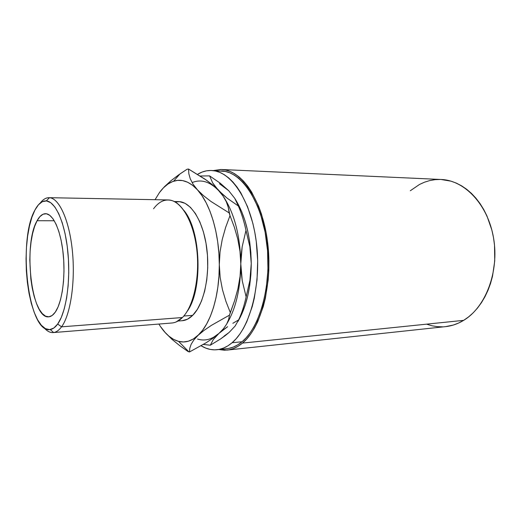 <?xml version="1.0" encoding="UTF-8"?>
<svg xmlns="http://www.w3.org/2000/svg" width="521" height="521" viewBox="0 0 521 521"><rect width="100%" height="100%" fill="white"/><g stroke="black" fill="none" stroke-linecap="round" stroke-linejoin="round"><path stroke-width="0.78" d="M53.188 332.58L171.93 323C175.584 322.701 179.087 320.877 182.428 317.53L61.55 326.83L57.694 324.036C55.33 327.305 52.842 329.142 50.237 329.546C28.336 333.981 17.349 240.513 34.946 210.035L38.476 204.753L42.37 201.647L46.512 200.93L50.745 202.715L54.9 207.039L58.788 213.799L62.246 222.799L65.092 233.688L67.196 246.016L68.433 259.237L68.752 272.73L68.134 285.879L66.616 298.071L64.285 308.764L61.263 317.53L57.694 324.036L53.754 328.087L49.612 329.611L45.438 328.64L41.393 325.312L37.616 319.829L34.236 312.463L31.338 303.509L29.02 293.31L27.339 282.219L26.343 270.588L26.05 258.787L26.48 247.188L27.62 236.163L29.45 226.062L31.911 217.237L34.946 210.035C38.274 203.718 42.051 200.676 46.278 200.904C55.513 201.471 65.092 222.851 67.893 252.177C70.745 281.457 66.069 312.6 57.694 324.036L61.55 326.83C58.893 330.425 56.105 332.339 53.188 332.58C50.062 332.776 47.033 331.187 44.109 327.813C47.177 331.356 50.355 332.932 53.637 332.528C56.398 332.137 59.036 330.236 61.55 326.83L182.428 317.53L176.222 321.919M37.082 220.728C39.583 216.104 42.396 213.76 45.522 213.688C53.005 213.558 60.807 230.406 63.197 253.844C65.626 277.244 62.045 302.558 55.311 312.099L58.124 306.817L60.501 299.783L62.325 291.252L63.503 281.574L63.985 271.174L63.731 260.507L62.754 250.047L61.113 240.272L58.88 231.598L56.157 224.382L53.083 218.898L49.782 215.329L46.408 213.766L43.08 214.209L39.941 216.58L37.082 220.728L34.607 226.453L32.595 233.525L31.097 241.672L30.159 250.601L29.801 260.012L30.85 279.028L32.224 288.015L34.119 296.247L36.483 303.43L39.231 309.298L42.286 313.609L45.548 316.162L48.889 316.807L52.191 315.459L55.311 312.099C53.227 315.081 51.019 316.657 48.694 316.827C31.397 319.269 22.931 244.479 37.082 220.728L54.282 220.761L37.082 220.728M177.987 321.034L182.246 320.702C185.886 320.402 189.37 318.624 192.698 315.355L183.809 316.026L192.698 315.355L187.488 319.197L182.226 320.702M217.101 349.715L226.882 348.679C232.119 348.126 237.185 345.814 242.083 341.73L232.073 342.753C227.228 346.856 222.22 349.181 217.049 349.721C211.565 350.249 206.244 348.927 201.093 345.755L205.847 348.139L210.21 349.415L214.632 349.852L219.074 349.415L223.489 348.093L227.84 345.872L232.073 342.753L242.083 341.73L246.199 337.745L250.093 332.899L253.714 327.227L257.022 320.78L262.506 305.807L266.224 288.614L267.95 269.995L267.579 250.861L265.124 232.177L260.728 214.854L257.875 206.967L251.07 193.167L247.208 187.397L243.105 182.448L238.82 178.358L234.398 175.154L229.891 172.848L225.346 171.435L211.533 170.497C230.933 170.888 251.129 200.513 256.352 242.193C261.698 283.815 250.321 327.624 232.073 342.753L236.137 338.735L239.986 333.857L243.567 328.145L246.83 321.646L252.249 306.55L254.313 298.11L257.022 279.933L257.693 260.767L256.267 241.568L254.795 232.255L252.841 223.288L247.605 206.817L240.865 192.9L237.048 187.085L232.991 182.096L228.745 177.974L224.369 174.743L219.914 172.418L215.42 170.999L210.94 170.478L206.518 170.829L202.194 172.034L197.57 174.314C202.018 171.591 206.674 170.321 211.533 170.497M227.176 350.086L445.624 326.621C451.844 325.957 457.861 323.867 463.664 320.35L242.48 343.085C237.524 347.194 232.405 349.532 227.117 350.092L218.82 349.532L224.531 350.229L229.103 349.799L233.649 348.471L238.123 346.231L242.48 343.085L463.664 320.35L468.561 316.924L473.205 312.808L477.516 308.035L481.463 302.649L484.979 296.703L488.027 290.243L490.561 283.359L492.54 276.11L494.748 260.884L494.52 245.28L493.491 237.569L491.863 230.048L486.933 215.909L483.69 209.449L479.991 203.503L475.875 198.117L471.401 193.356L466.627 189.247L461.613 185.841L456.409 183.145L451.075 181.184L441.059 179.485M224.173 336.032L229.11 332.45L225.131 335.706L220.63 338.917L210.315 345.208L203.346 344.446L210.315 345.208L213.271 339.601L218.957 333.394C212.014 339.438 204.877 341.327 197.55 339.054M238.071 321.249L241.9 313.772L245.163 305.202L247.794 295.694L249.715 285.43L250.881 274.626L251.259 263.509L250.835 252.314L249.624 241.288L247.657 230.673L244.974 220.683L241.653 211.526L234.841 198.481C245.306 215.134 250.777 236.808 251.259 263.509L250.92 272.001L249.917 280.37L246.127 296.853C244.264 305.482 241.77 313.16 238.638 319.881L235.101 326.074L229.11 332.45L220.63 338.917L210.315 345.208L213.271 339.601M228.673 190.653L234.756 198.345L238.344 205.984C241.529 213.278 244.075 221.418 245.977 230.399L249.852 246.713L250.888 255.036L251.259 263.509L249.917 280.37L246.127 296.853L242.239 280.747L241.177 272.405L240.8 263.873C240.526 288.51 235.948 308.341 227.065 323.352C235.948 308.341 240.526 288.51 240.8 263.873L241.138 255.297L242.154 246.863L245.977 230.399C244.075 221.418 241.529 213.278 238.344 205.984L227.163 198.182L222.467 194.274L215.14 186.531L212.633 182.845L209.605 175.883L220.096 183.099L228.667 190.653L219.452 183.711M440.265 179.458L434.892 179.68L429.61 180.605L424.472 182.207L419.516 184.454L410.314 190.745M426.751 324.212L431.922 325.768L437.217 326.654L442.576 326.836M445.559 326.634L453.303 325.045L458.558 323.059L463.664 320.35C485.631 307.26 499.339 271.682 493.589 238.156C487.982 204.577 464.595 180.24 441.092 179.485L221.555 169.507C241.503 169.944 262.226 199.81 267.553 241.809C272.997 283.75 261.255 327.865 242.48 343.085L246.667 339.047L250.627 334.13L254.32 328.373L257.687 321.822L263.268 306.602L265.404 298.097L268.204 279.764L268.823 270.171L268.908 260.441L267.455 241.08L265.944 231.689L261.464 214.072L258.559 206.055L251.63 192.028L247.703 186.173L243.528 181.145L239.165 177.003L234.665 173.76L230.08 171.422L225.463 170.002L220.852 169.488L213.31 170.575L221.555 169.507M228.927 348.373L233.401 347.051L237.804 344.837L242.083 341.73C260.552 326.693 272.066 283.261 266.687 242.024C261.438 200.728 241.047 171.344 221.405 170.934M224.141 336.045L229.11 332.45L235.101 326.074L238.638 319.881C241.77 313.16 244.264 305.482 246.127 296.853L242.239 280.747L240.8 263.873L242.154 246.863L245.977 230.399L249.852 246.713L251.259 263.509C250.998 287.312 246.544 306.654 237.908 321.522M200.266 176L209.605 175.883L200.266 176M232.861 323.307L238.638 319.881L232.861 323.307M222.955 330.067L227.612 326.7L218.957 333.394L222.955 330.067M223.848 197.218C234.613 214.007 240.266 236.228 240.8 263.873C240.266 236.228 234.613 214.007 223.848 197.218M192.724 182.343C201.367 179.1 209.937 181.777 218.429 190.367L212.633 182.845M209.605 175.883L220.096 183.099L228.667 190.653L234.756 198.345L238.344 205.984L227.163 198.182L218.429 190.367L223.047 196.02L226.283 201.686L228.257 207.332L230.002 215.655L234.378 227.267L237.778 239.113L239.992 251.298L240.8 263.873L240.083 276.293L237.947 288.608L234.593 300.734L229.481 315.14L228.621 319.523L226.687 324.055L223.522 328.666L218.957 333.394L212.998 338.175L205.964 342.864L189.494 351.962L188.107 351.577L188.114 351.056L188.107 351.577L189.494 351.962L189.774 348.321L191.122 344.322L193.819 339.998L202.591 330.275L206.713 323.873L210.386 316.221L213.512 307.436L216.026 297.673L217.863 287.143L218.963 276.039L219.308 264.616L218.879 253.115L217.693 241.783L215.772 230.875L213.167 220.611L209.943 211.207L206.186 202.838L201.972 195.662L197.4 189.781L192.581 185.287L187.599 182.22L182.558 180.585L177.55 180.377L172.659 181.549L167.964 184.03L163.535 187.749L159.433 192.601L155.056 199.699L159.433 192.601C163.666 186.779 168.387 182.982 173.61 181.21C181.634 178.625 189.566 181.484 197.4 189.781L193.044 184.167L190.263 178.807L188.843 173.754L188.517 169.038L206.603 180.286L212.353 184.708L218.429 190.367C215.264 187.039 212.001 184.597 208.628 183.04M213.382 337.387L218.957 333.394L212.998 338.175L205.964 342.864L189.494 351.962L189.774 348.321L191.122 344.322L193.819 339.998L198.11 335.322C191.787 341.086 185.261 343.098 178.54 341.359C171.839 339.484 165.776 334.482 160.364 326.374L164.506 331.825L168.947 336.201L173.643 339.412L178.508 341.353L183.477 341.958L188.459 341.177L193.369 338.963L204.076 330.373L211.441 325.338L229.481 315.14L230.302 312.561L225.912 301.333L222.447 289.63L220.155 277.387L219.308 264.616C219.549 295.622 210.575 324.01 198.11 335.322L204.076 330.373L211.441 325.338L229.481 315.14L228.621 319.523L226.687 324.055L223.522 328.666L218.957 333.394M164.532 186.622L170.999 180.702L178.664 174.854L187.117 169.208L188.517 169.038L187.117 169.208L179.94 173.962L170.999 180.702L164.532 186.622L160.969 190.601M158.885 324.055L160.364 326.374L158.885 324.055M175.167 201.992L179.511 201.66L185.04 203.32L190.425 207.312L195.434 213.558L199.836 221.848L203.424 231.878L206.01 243.216L207.469 255.381L207.729 267.807L206.772 279.927L204.655 291.187L201.49 301.099L197.439 309.259L192.698 315.355C203.893 304.472 210.308 275.296 206.759 248.204C203.288 221.06 190.79 201.588 178.579 201.607L174.307 201.529M160.364 326.374L165.483 332.906M179.634 345.573L188.107 351.577L179.634 345.573L171.982 339.327L179.634 345.573M165.593 333.023L171.982 339.327M230.002 215.655L229.162 212.913L210.979 201.477L203.496 195.649L197.4 189.781C210.1 203.372 219.334 233.642 219.308 264.616L220.038 251.962L222.233 239.484L225.658 227.325L230.002 215.655L234.378 227.267L237.778 239.113L239.992 251.298L240.8 263.873L240.083 276.293L237.947 288.608L234.593 300.734L230.302 312.561L225.912 301.333L222.447 289.63L220.155 277.387L219.308 264.616L220.038 251.962L222.233 239.484L225.658 227.325L230.002 215.655M218.429 190.367L223.047 196.02L226.283 201.686L228.257 207.332L229.162 212.913L210.979 201.477L203.496 195.649L197.4 189.781L193.044 184.167L190.263 178.807L188.843 173.754L188.517 169.038L205.196 179.289L212.353 184.708L218.429 190.367M183.867 210.367C201.204 230.595 203.047 290.373 186.98 311.63C203.047 290.373 201.204 230.595 183.867 210.367M153.558 208.745C159.179 201.223 165.489 198.56 172.49 200.754C184.134 204.714 194.821 226.335 197.146 253.082C199.523 279.816 193.017 306.986 182.428 317.53C193.727 306.355 200.22 276.195 196.619 248.152C193.096 220.057 180.455 199.934 168.14 199.947L49.033 197.687C58.86 197.583 69.247 219.68 72.354 250.692C75.519 281.659 70.524 314.834 61.55 326.83C70.452 314.918 75.454 282.187 72.419 251.402C69.449 220.565 59.264 198.201 49.482 197.713C46.187 197.518 43.113 199.282 40.267 203.008C42.976 199.458 45.9 197.687 49.033 197.687M53.637 332.528L50.237 329.546M173.61 181.21L179.94 173.962M188.843 351.792L178.54 341.359M49.482 197.713L46.278 200.904"/></g></svg>
